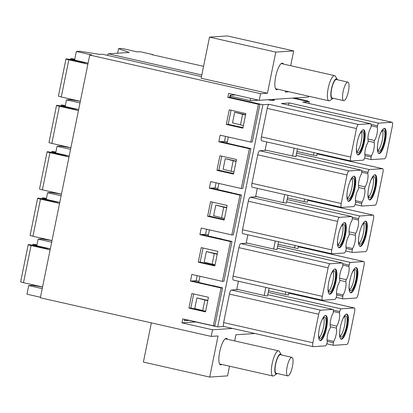 <?xml version="1.0" encoding="UTF-8"?>
<svg xmlns="http://www.w3.org/2000/svg" width="413" height="413" viewBox="0 0 413 413"><rect width="100%" height="100%" fill="white"/><g stroke="black" fill="none" stroke-linecap="round" stroke-linejoin="round"><path stroke-width="0.62" d="M221.766 364.452A13.577 3.665 -77.3 0 1 220.501 364.86A13.577 3.665 -77.3 0 1 219.804 351.339A13.577 3.665 -77.3 0 1 226.19 338.355A13.577 3.665 -77.3 0 1 226.489 338.376A13.577 3.665 -77.3 0 1 227.455 339.29M292.533 98.103L306.358 101.113L307.861 101.015L307.799 101.319M271.434 99.502L274.66 100.23L271.238 100.457L268.011 99.729M209.505 37.118L275.801 52.105L267.438 93.224L201.136 78.233L209.505 37.118L227.372 35.931L293.674 50.923L275.801 52.105M277.763 89.229A13.577 3.665 -77.3 0 1 276.787 89.657A13.577 3.665 -77.3 0 1 276.493 89.636A13.577 3.665 -77.3 0 1 275.915 75.589A13.577 3.665 -77.3 0 1 282.482 63.153A13.577 3.665 -77.3 0 1 283.447 64.067M258.435 104.288L259.937 104.19L252.245 141.989L250.743 142.087L258.435 104.288L227.837 97.37L229.736 97.246L250.113 101.965M358.412 124.499A4.073 1.1 102.7 0 0 356.46 128.551L350.658 157.069A4.073 1.1 102.7 0 0 350.9 160.967A4.073 1.1 102.7 0 0 350.988 160.972L363.156 160.167A4.073 1.1 102.7 0 0 365.107 156.114A7.692 2.075 102.7 0 1 365.314 149.558A7.692 2.075 102.7 0 1 367.802 142.852L368.21 140.859A7.692 2.075 102.7 0 1 368.417 134.302A7.692 2.075 102.7 0 1 370.905 127.596A4.073 1.1 102.7 0 0 370.662 123.699A4.073 1.1 102.7 0 0 370.575 123.694L358.412 124.499L269.162 104.324L262.885 104.737L229.736 97.246L230.144 95.253L235.358 94.907M231.058 110.235L228.198 124.298L242.978 127.638M259.937 104.19L250.139 101.856M227.289 142.057L224.496 141.427L220.697 141.68L241.073 146.398M225.524 136.388L224.496 141.427M217.842 188.478L215.054 187.848L209.35 188.225L210.702 181.596L241.3 188.514L242.803 188.411L250.897 148.623L241.099 146.29M216.076 182.809L215.054 187.848M208.4 234.904L205.607 234.274L199.907 234.651L201.255 228.017L231.853 234.935L233.355 234.837L241.455 195.044L231.631 192.825M206.634 229.236L205.607 234.274M198.952 281.325L196.165 280.695L190.46 281.072L191.813 274.438L222.411 281.356L223.913 281.258L232.008 241.466L222.184 239.246M197.187 275.657L196.165 280.695M192.36 280.948L212.741 285.672M212.762 285.559L222.561 287.892L214.874 325.692L213.371 325.79L182.768 318.872L181.963 322.852L195.726 321.944M221.714 156.166L218.854 170.223L233.634 173.563M212.37 202.091L209.51 216.149L224.29 219.489M211.249 188.101L231.652 192.711M203.026 248.017L200.166 262.074L214.946 265.414M201.807 234.522L222.209 239.137M193.682 293.942L190.821 308L205.602 311.34M184.565 319.28L184.265 320.736L189.015 320.426M117.622 53.205L118.546 48.672L129.284 52.43L108.283 53.824L201.802 74.965M152.815 54.862L152.872 54.599L140.121 51.713L137.271 51.904L121.969 48.445L118.546 48.672M293.674 50.923L290.664 65.698M285.522 90.984L285.306 92.037L289.09 91.789M88.098 63.143L74.593 60.086L76.348 51.465L79.766 51.243L99.631 54.397L102.383 54.217L201.467 76.617M80.334 101.309L69.916 99.652L66.498 99.879L65.146 106.513L78.656 109.564M70.891 147.73L60.474 146.078L57.051 146.305L55.703 152.934L69.208 155.99M61.444 194.156L51.026 192.499L47.609 192.726L46.256 199.36L59.766 202.411M51.997 240.578L41.584 238.921L38.161 239.148L36.814 245.781L50.319 248.832M307.861 101.015L294.433 97.974M38.161 239.148L51.666 242.204M47.609 192.726L61.114 195.777M57.051 146.305L70.556 149.356M66.498 99.879L80.003 102.935M76.348 51.465L91.645 54.924L89.745 55.053L260.593 93.679L267.438 93.224M42.554 286.999L32.137 285.347L28.719 285.574L42.224 288.625M228.198 124.298L226.293 124.421L229.261 109.832L245.838 113.58L242.87 128.169L226.293 124.421M227.837 97.37L228.647 93.39L259.245 100.307L260.593 93.679M259.245 100.307L308.671 97.034L308.831 96.25M220.697 141.68L218.797 141.804L220.144 135.17L250.743 142.087M250.897 148.623L249.395 148.721L218.797 141.804M241.3 188.514L249.395 148.721M241.455 195.044L239.953 195.142L209.35 188.225M231.853 234.935L239.953 195.142M232.008 241.466L230.506 241.569L199.907 234.651M222.411 281.356L230.506 241.569M222.561 287.892L221.063 287.99L190.46 281.072M213.371 325.79L221.063 287.99M218.854 170.223L216.949 170.347L219.917 155.758L236.494 159.506L233.526 174.095L216.949 170.347M209.51 216.149L207.61 216.273L210.578 201.683L227.15 205.431L224.182 220.021L207.61 216.273M200.166 262.074L198.266 262.198L201.234 247.609L217.806 251.357L214.837 265.946L198.266 262.198M190.821 308L188.922 308.124L191.89 293.535L208.462 297.283L205.493 311.872L188.922 308.124M152.872 54.599L151.922 54.661L203.557 66.333M108.283 53.824A19.685 5.312 -77.3 0 1 107.21 55.306M181.963 322.852L212.561 329.77L232.555 328.449M40.469 297.246L26.964 294.195L28.719 285.574M229.53 366.207L227.558 375.882L209.69 377.069L218.054 335.95L211.213 336.404L40.36 297.778L89.745 55.053M211.213 336.404L212.561 329.77M254.935 333.508L235.926 334.767L234.672 340.921M209.69 377.069L143.388 362.077L151.364 322.873M269.1 288.15L267.505 295.987L264.196 295.46L265.833 287.412M264.196 295.46L236.783 289.265L238.42 281.217M278.548 241.729L276.953 249.566L273.643 249.039L246.231 242.839L247.867 234.791M257.015 196.722L250.273 197.166A4.073 1.1 102.7 0 0 248.321 201.224L242.519 229.742A4.073 1.1 102.7 0 0 242.761 233.639A4.073 1.1 102.7 0 0 242.849 233.644M287.99 195.303L286.395 203.139L283.086 202.613L255.673 196.418L257.309 188.369M266.462 150.296L259.715 150.745A4.073 1.1 102.7 0 0 257.764 154.798L251.961 183.315A4.073 1.1 102.7 0 0 252.204 187.213A4.073 1.1 102.7 0 0 252.297 187.223M247.573 243.143L240.825 243.593A4.073 1.1 102.7 0 0 238.874 247.645L233.071 276.163A4.073 1.1 102.7 0 0 233.314 280.06A4.073 1.1 102.7 0 0 233.407 280.066M293.328 98.051L309.306 101.66L302.77 102.094A4.073 1.1 -77.3 0 1 302.858 102.104L392.107 122.279A4.073 1.1 -77.3 0 0 392.02 122.274L378.788 123.146L289.539 102.971A2.715 0.733 102.7 0 0 288.372 105.098M289.539 102.971L281.325 103.518A4.073 1.1 102.7 0 1 281.413 103.524L370.662 123.699M297.437 148.881L295.842 156.718L265.12 149.996L266.757 141.943M269.162 104.324A4.073 1.1 102.7 0 0 267.211 108.376L261.408 136.894A4.073 1.1 102.7 0 0 261.651 140.792A4.073 1.1 102.7 0 0 261.739 140.797M262.885 104.737L217.687 326.905L223.913 326.492M238.125 289.57L231.378 290.014A4.073 1.1 102.7 0 0 229.432 294.071L223.629 322.589A4.073 1.1 102.7 0 0 223.872 326.482A4.073 1.1 102.7 0 0 223.96 326.492M288.93 292.631L288.45 294.99L285.14 294.464L285.662 291.893M285.14 294.464L268.579 290.721M273.643 249.039L275.28 240.991M319.151 337.648A10.862 2.932 102.7 0 0 323.312 328.098A10.862 2.932 102.7 0 0 323.668 317.685M321.464 321.123A10.862 2.932 -77.3 0 1 324.525 317.272A10.862 2.932 -77.3 0 1 324.763 317.287A10.862 2.932 -77.3 0 1 325.227 328.531A10.862 2.932 -77.3 0 1 319.972 338.474A10.862 2.932 -77.3 0 1 318.645 333.596M356.93 151.958A10.862 2.932 102.7 0 0 361.091 142.402A10.862 2.932 102.7 0 0 361.447 131.99M359.243 135.433A10.862 2.932 -77.3 0 1 362.304 131.577A10.862 2.932 -77.3 0 1 362.542 131.597A10.862 2.932 -77.3 0 1 363.006 142.836A10.862 2.932 -77.3 0 1 357.751 152.784A10.862 2.932 -77.3 0 1 356.424 147.9M377.957 150.564A10.862 2.932 102.7 0 0 382.118 141.009A10.862 2.932 102.7 0 0 382.469 130.596M380.27 134.039A10.862 2.932 -77.3 0 1 383.331 130.183A10.862 2.932 -77.3 0 1 383.563 130.203A10.862 2.932 -77.3 0 1 384.028 141.442A10.862 2.932 -77.3 0 1 378.773 151.39A10.862 2.932 -77.3 0 1 377.451 146.512M347.488 198.379A10.862 2.932 102.7 0 0 351.649 188.829A10.862 2.932 102.7 0 0 352 178.411M349.801 181.854A10.862 2.932 -77.3 0 1 352.857 178.003A10.862 2.932 -77.3 0 1 353.094 178.018A10.862 2.932 -77.3 0 1 353.559 189.257A10.862 2.932 -77.3 0 1 348.304 199.205A10.862 2.932 -77.3 0 1 346.977 194.327M328.598 291.227A10.862 2.932 102.7 0 0 332.759 281.671A10.862 2.932 102.7 0 0 333.11 271.258M330.911 274.702A10.862 2.932 -77.3 0 1 333.967 270.851A10.862 2.932 -77.3 0 1 334.205 270.866A10.862 2.932 -77.3 0 1 334.669 282.105A10.862 2.932 -77.3 0 1 329.414 292.053A10.862 2.932 -77.3 0 1 328.087 287.174M338.04 244.801A10.862 2.932 102.7 0 0 342.201 235.25A10.862 2.932 102.7 0 0 342.558 224.837M340.353 228.275A10.862 2.932 -77.3 0 1 343.415 224.424A10.862 2.932 -77.3 0 1 343.652 224.445A10.862 2.932 -77.3 0 1 344.117 235.684A10.862 2.932 -77.3 0 1 338.861 245.627A10.862 2.932 -77.3 0 1 337.535 240.748M325.516 315.429A12.896 3.48 -77.3 0 1 325.759 328.65A12.896 3.48 -77.3 0 1 319.853 340.477M363.295 129.739A12.896 3.48 -77.3 0 1 363.543 142.955A12.896 3.48 -77.3 0 1 357.632 154.787M384.322 128.345A12.896 3.48 -77.3 0 1 384.565 141.566A12.896 3.48 -77.3 0 1 378.659 153.393M353.848 176.16A12.896 3.48 -77.3 0 1 354.096 189.381A12.896 3.48 -77.3 0 1 348.19 201.208M334.958 269.008A12.896 3.48 -77.3 0 1 335.206 282.229A12.896 3.48 -77.3 0 1 329.3 294.056M344.406 222.586A12.896 3.48 -77.3 0 1 344.649 235.802A12.896 3.48 -77.3 0 1 338.743 247.63M319.394 328.268A12.896 3.48 102.7 0 0 320.158 340.606A12.896 3.48 102.7 0 0 326.399 328.794A12.896 3.48 102.7 0 0 325.847 315.449A12.896 3.48 102.7 0 0 319.394 328.268M243.396 125.593L232.529 122.847L234.687 112.238L245.611 114.706M245.554 114.984L242.627 114.318L240.464 124.932M233.949 172.014L223.087 169.273L225.245 158.659L236.164 161.127M236.107 161.406L233.18 160.745L231.022 171.354M224.507 218.441L213.64 215.694L215.798 205.085L226.722 207.553M226.665 207.827L223.738 207.166L221.575 217.775M215.059 264.862L204.192 262.116L206.355 251.507L217.274 253.974M217.217 254.253L214.29 253.587L212.132 264.201M205.617 311.283L194.75 308.542L196.908 297.928L207.832 300.401M207.775 300.674L204.843 300.014L202.685 310.622M363.347 129.734A12.896 3.48 -77.3 0 1 363.626 129.754A12.896 3.48 -77.3 0 1 364.178 143.099A12.896 3.48 -77.3 0 1 357.937 154.911A12.896 3.48 -77.3 0 1 357.276 142.067A12.896 3.48 -77.3 0 1 363.347 129.734M384.369 128.34A12.896 3.48 -77.3 0 1 384.653 128.36A12.896 3.48 -77.3 0 1 385.205 141.705A12.896 3.48 -77.3 0 1 378.964 153.517A12.896 3.48 -77.3 0 1 378.303 140.678A12.896 3.48 -77.3 0 1 384.369 128.34M347.725 188.994A12.896 3.48 102.7 0 0 348.495 201.338A12.896 3.48 102.7 0 0 354.731 189.526A12.896 3.48 102.7 0 0 354.184 176.175A12.896 3.48 102.7 0 0 347.725 188.994M328.836 281.842A12.896 3.48 102.7 0 0 329.605 294.185A12.896 3.48 102.7 0 0 335.841 282.373A12.896 3.48 102.7 0 0 335.294 269.023A12.896 3.48 102.7 0 0 328.836 281.842M338.283 235.42A12.896 3.48 102.7 0 0 339.047 247.759A12.896 3.48 102.7 0 0 345.289 235.947A12.896 3.48 102.7 0 0 344.736 222.602A12.896 3.48 102.7 0 0 338.283 235.42M346.59 314.035A12.896 3.48 -77.3 0 1 346.874 314.056A12.896 3.48 -77.3 0 1 347.421 327.401A12.896 3.48 -77.3 0 1 341.184 339.212A12.896 3.48 -77.3 0 1 340.524 326.368A12.896 3.48 -77.3 0 1 346.59 314.035M339.708 311.547A2.715 0.733 102.7 0 1 341.009 308.841L354.24 307.964A4.073 1.1 -77.3 0 1 354.328 307.969A4.073 1.1 -77.3 0 1 354.571 311.867L348.768 340.384A4.073 1.1 -77.3 0 1 346.817 344.442L333.585 345.314A2.715 0.733 102.7 0 1 333.528 345.314A2.715 0.733 102.7 0 1 333.368 342.713L333.637 341.386A7.692 2.075 102.7 0 0 336.125 334.68A7.692 2.075 102.7 0 0 336.337 328.123L336.74 326.136A7.692 2.075 102.7 0 0 339.228 319.43A7.692 2.075 102.7 0 0 339.44 312.873L339.708 311.547L333.312 310.096M312.878 342.764L318.681 314.247A4.073 1.1 102.7 0 1 320.633 310.194L332.795 309.383A4.073 1.1 102.7 0 1 332.883 309.394A4.073 1.1 102.7 0 1 333.126 313.291A7.692 2.075 102.7 0 0 330.637 319.998A7.692 2.075 102.7 0 0 330.431 326.554L330.023 328.541A7.692 2.075 102.7 0 0 327.535 335.248A7.692 2.075 102.7 0 0 327.328 341.804A4.073 1.1 102.7 0 1 325.377 345.862L313.209 346.667A4.073 1.1 102.7 0 1 313.121 346.662A4.073 1.1 102.7 0 1 312.878 342.764L223.629 322.589M208.183 235.962L209.422 229.865M217.625 189.541L218.869 183.439M227.073 143.12L228.312 137.018M198.736 282.389L199.98 276.287M242.627 114.318L234.687 112.238M233.18 160.745L225.245 158.659M223.738 207.166L215.798 205.085M214.29 253.587L206.355 251.507M204.843 300.014L196.908 297.928M292.533 156.191L294.17 148.143M258.646 100.173L250.686 100.7L231.559 96.379L229.891 96.487M250.758 98.387L250.304 100.617M364.555 158.091L371.308 159.619A2.715 0.733 102.7 0 1 371.148 157.023L371.416 155.696A7.692 2.075 102.7 0 0 373.904 148.99A7.692 2.075 102.7 0 0 374.116 142.433L374.519 140.441A7.692 2.075 102.7 0 0 377.012 133.735A7.692 2.075 102.7 0 0 377.219 127.178L377.487 125.851L371.091 124.406M371.308 159.619A2.715 0.733 102.7 0 0 371.37 159.624L384.596 158.747A4.073 1.1 -77.3 0 0 386.547 154.694L392.35 126.177A4.073 1.1 -77.3 0 0 392.107 122.279M378.788 123.146A2.715 0.733 102.7 0 0 377.487 125.851M317.267 153.362L316.786 155.722L313.477 155.195L313.999 152.624M374.927 174.761A12.896 3.48 -77.3 0 1 375.205 174.782A12.896 3.48 -77.3 0 1 375.758 188.132A12.896 3.48 -77.3 0 1 369.516 199.944A12.896 3.48 -77.3 0 1 368.855 187.099A12.896 3.48 -77.3 0 1 374.927 174.761M355.108 204.518L361.865 206.041A2.715 0.733 102.7 0 1 361.7 203.444L361.974 202.117A7.692 2.075 102.7 0 0 364.462 195.411A7.692 2.075 102.7 0 0 364.669 188.855L365.077 186.867A7.692 2.075 102.7 0 0 367.565 180.156A7.692 2.075 102.7 0 0 367.771 173.599L368.045 172.273L361.649 170.827M361.865 206.041A2.715 0.733 102.7 0 0 361.922 206.046L375.154 205.168A4.073 1.1 -77.3 0 0 377.105 201.116L382.903 172.598A4.073 1.1 -77.3 0 0 382.665 168.7L317.158 153.894L382.572 168.695A4.073 1.1 -77.3 0 1 382.665 168.7M368.045 172.273A2.715 0.733 102.7 0 1 369.346 169.573L382.572 168.695M307.819 199.789L307.339 202.148L304.03 201.621L304.551 199.051M341.458 207.393A4.073 1.1 102.7 0 1 341.215 203.495L347.013 174.978A4.073 1.1 102.7 0 1 348.964 170.92L361.132 170.115A4.073 1.1 102.7 0 1 361.22 170.125A4.073 1.1 102.7 0 1 361.463 174.018A7.692 2.075 102.7 0 0 358.974 180.729A7.692 2.075 102.7 0 0 358.763 187.285L358.36 189.273A7.692 2.075 102.7 0 0 355.867 195.979A7.692 2.075 102.7 0 0 355.66 202.535A4.073 1.1 102.7 0 1 353.709 206.593L341.546 207.398A4.073 1.1 102.7 0 1 341.458 207.393L252.204 187.213M283.086 202.613L284.722 194.564M322.568 300.236A4.073 1.1 102.7 0 1 322.326 296.343L328.123 267.825A4.073 1.1 102.7 0 1 330.075 263.768L342.243 262.962A4.073 1.1 102.7 0 1 342.331 262.967A4.073 1.1 102.7 0 1 342.573 266.865A7.692 2.075 102.7 0 0 340.085 273.571A7.692 2.075 102.7 0 0 339.873 280.128L339.471 282.12A7.692 2.075 102.7 0 0 336.977 288.826A7.692 2.075 102.7 0 0 336.771 295.383A4.073 1.1 102.7 0 1 334.819 299.435L322.656 300.246A4.073 1.1 102.7 0 1 322.568 300.236L233.314 280.06M365.479 221.187A12.896 3.48 -77.3 0 1 365.763 221.208A12.896 3.48 -77.3 0 1 366.316 234.553A12.896 3.48 -77.3 0 1 360.074 246.365A12.896 3.48 -77.3 0 1 359.413 233.521A12.896 3.48 -77.3 0 1 365.479 221.187M345.666 250.939L352.418 252.467A2.715 0.733 102.7 0 1 352.258 249.87L352.526 248.543A7.692 2.075 102.7 0 0 355.015 241.832A7.692 2.075 102.7 0 0 355.226 235.276L355.629 233.288A7.692 2.075 102.7 0 0 358.117 226.582A7.692 2.075 102.7 0 0 358.329 220.026L358.598 218.699L352.201 217.253M352.418 252.467A2.715 0.733 102.7 0 0 352.48 252.472L365.706 251.594A4.073 1.1 -77.3 0 0 367.658 247.537L373.46 219.024A4.073 1.1 -77.3 0 0 373.218 215.127L307.711 200.315M358.598 218.699A2.715 0.733 102.7 0 1 359.899 215.994L373.13 215.116A4.073 1.1 -77.3 0 1 373.218 215.127M356.037 267.609A12.896 3.48 -77.3 0 1 356.316 267.629A12.896 3.48 -77.3 0 1 356.868 280.979A12.896 3.48 -77.3 0 1 350.627 292.791A12.896 3.48 -77.3 0 1 349.966 279.947A12.896 3.48 -77.3 0 1 356.037 267.609M336.218 297.36L342.976 298.888A2.715 0.733 102.7 0 1 342.811 296.291L343.084 294.965A7.692 2.075 102.7 0 0 345.573 288.259A7.692 2.075 102.7 0 0 345.779 281.702L346.187 279.709A7.692 2.075 102.7 0 0 348.675 273.003A7.692 2.075 102.7 0 0 348.882 266.447L349.155 265.12L342.759 263.675M342.976 298.888A2.715 0.733 102.7 0 0 343.033 298.893L356.264 298.016A4.073 1.1 -77.3 0 0 358.216 293.963L364.013 265.445A4.073 1.1 -77.3 0 0 363.77 261.548L298.269 246.742L363.683 261.543A4.073 1.1 -77.3 0 1 363.77 261.548M349.155 265.12A2.715 0.733 102.7 0 1 350.451 262.42L363.683 261.543M332.011 253.814A4.073 1.1 102.7 0 1 331.768 249.917L337.571 221.399A4.073 1.1 102.7 0 1 339.522 217.346L351.685 216.541A4.073 1.1 102.7 0 1 351.773 216.546A4.073 1.1 102.7 0 1 352.015 220.444A7.692 2.075 102.7 0 0 349.527 227.15A7.692 2.075 102.7 0 0 349.321 233.706L348.913 235.694A7.692 2.075 102.7 0 0 346.424 242.405A7.692 2.075 102.7 0 0 346.218 248.962A4.073 1.1 102.7 0 1 344.266 253.014L332.098 253.819A4.073 1.1 102.7 0 1 332.011 253.814L242.761 233.639M308.939 103.477L309.306 101.66M339.44 312.873L333.368 311.5M336.74 326.136L330.152 324.644M336.337 328.123L330.385 326.781M333.637 341.386L327.05 339.899M184.539 319.414L217.687 326.905M377.219 127.178L371.148 125.805M374.519 140.441L367.931 138.954M374.116 142.433L368.164 141.086M371.416 155.696L364.829 154.204M313.477 155.195L296.911 151.452M367.771 173.599L361.705 172.231M365.077 186.867L358.489 185.375M364.669 188.855L358.716 187.507M361.974 202.117L355.386 200.63M304.03 201.621L287.469 197.873M358.329 220.026L352.258 218.653M355.629 233.288L349.042 231.801M355.226 235.276L349.274 233.934M352.526 248.543L345.939 247.051M348.882 266.447L342.816 265.074M346.187 279.709L339.6 278.223M345.779 281.702L339.827 280.355M343.084 294.965L336.497 293.478M298.377 246.21L297.897 248.569L278.021 244.3M294.583 248.043L295.109 245.472M374.875 174.766A12.896 3.48 -77.3 0 1 375.123 187.987A12.896 3.48 -77.3 0 1 369.212 199.815M370.822 180.46A10.862 2.932 -77.3 0 1 373.884 176.609A10.862 2.932 -77.3 0 1 374.121 176.625A10.862 2.932 -77.3 0 1 374.586 187.863A10.862 2.932 -77.3 0 1 369.33 197.812A10.862 2.932 -77.3 0 1 368.004 192.933M368.51 196.986A10.862 2.932 102.7 0 0 372.671 187.435A10.862 2.932 102.7 0 0 373.027 177.022M365.428 221.192A12.896 3.48 -77.3 0 1 365.675 234.408A12.896 3.48 -77.3 0 1 359.769 246.241M361.38 226.887A10.862 2.932 -77.3 0 1 364.436 223.03A10.862 2.932 -77.3 0 1 364.674 223.051A10.862 2.932 -77.3 0 1 365.138 234.29A10.862 2.932 -77.3 0 1 359.883 244.238A10.862 2.932 -77.3 0 1 358.556 239.354M359.067 243.412A10.862 2.932 102.7 0 0 363.228 233.856A10.862 2.932 102.7 0 0 363.579 223.443M355.985 267.614A12.896 3.48 -77.3 0 1 356.233 280.835A12.896 3.48 -77.3 0 1 350.322 292.662M351.933 273.308A10.862 2.932 -77.3 0 1 354.994 269.457A10.862 2.932 -77.3 0 1 355.232 269.472A10.862 2.932 -77.3 0 1 355.696 280.711A10.862 2.932 -77.3 0 1 350.441 290.659A10.862 2.932 -77.3 0 1 349.114 285.781M349.62 289.833A10.862 2.932 102.7 0 0 353.781 280.277A10.862 2.932 102.7 0 0 354.137 269.865M346.538 314.035A12.896 3.48 -77.3 0 1 346.786 327.256A12.896 3.48 -77.3 0 1 340.88 339.083M342.491 319.729A10.862 2.932 -77.3 0 1 345.547 315.878A10.862 2.932 -77.3 0 1 345.784 315.893A10.862 2.932 -77.3 0 1 346.249 327.137A10.862 2.932 -77.3 0 1 340.993 337.08A10.862 2.932 -77.3 0 1 339.667 332.202M340.178 336.254A10.862 2.932 102.7 0 0 344.339 326.704A10.862 2.932 102.7 0 0 344.69 316.291M86.338 62.745A4.073 0.315 11.5 0 1 86.172 62.791A4.073 0.315 11.5 0 1 81.779 62.069L70.711 59.632A4.073 0.315 11.5 0 0 66.152 58.899A4.073 0.315 11.5 0 0 65.987 58.956L58.429 96.095A4.073 0.315 11.5 0 0 61.279 96.978L80.339 101.288M65.987 58.956A4.073 0.315 11.5 0 0 68.837 59.844L87.892 64.149M74.774 59.193A4.073 0.315 11.5 0 0 70.716 58.6A4.073 0.315 11.5 0 0 70.644 58.641A4.073 0.315 11.5 0 0 73.22 59.467L74.65 59.797M230.661 96.436L230.908 95.202M67.448 155.593A4.073 0.315 11.5 0 1 67.283 155.639A4.073 0.315 11.5 0 1 62.89 154.911L51.821 152.48A4.073 0.315 11.5 0 0 47.263 151.747A4.073 0.315 11.5 0 0 47.097 151.798L39.54 188.937A4.073 0.315 11.5 0 0 42.389 189.825L61.449 194.136M47.097 151.798A4.073 0.315 11.5 0 0 49.947 152.686L69.002 156.997M55.884 152.041A4.073 0.315 11.5 0 0 51.826 151.447A4.073 0.315 11.5 0 0 51.749 151.488A4.073 0.315 11.5 0 0 54.33 152.314L55.76 152.645M58.001 202.014A4.073 0.315 11.5 0 1 57.835 202.06A4.073 0.315 11.5 0 1 53.447 201.338L42.379 198.901A4.073 0.315 11.5 0 0 37.815 198.173A4.073 0.315 11.5 0 0 37.65 198.225L30.097 235.364A4.073 0.315 11.5 0 0 32.947 236.251L52.002 240.557M37.65 198.225A4.073 0.315 11.5 0 0 40.5 199.112L59.56 203.418M46.442 198.462A4.073 0.315 11.5 0 0 42.379 197.868A4.073 0.315 11.5 0 0 42.307 197.91A4.073 0.315 11.5 0 0 44.888 198.736L46.318 199.066M48.558 248.435A4.073 0.315 11.5 0 1 48.393 248.487A4.073 0.315 11.5 0 1 44 247.759L32.932 245.327A4.073 0.315 11.5 0 0 28.373 244.594A4.073 0.315 11.5 0 0 28.208 244.646L20.65 281.785A4.073 0.315 11.5 0 0 23.5 282.673L42.56 286.983M28.208 244.646A4.073 0.315 11.5 0 0 31.058 245.534L50.112 249.844M36.994 244.883A4.073 0.315 11.5 0 0 32.932 244.289A4.073 0.315 11.5 0 0 32.859 244.331A4.073 0.315 11.5 0 0 35.441 245.157L36.871 245.492M76.89 109.166A4.073 0.315 11.5 0 1 76.725 109.218A4.073 0.315 11.5 0 1 72.337 108.49L61.269 106.053A4.073 0.315 11.5 0 0 56.705 105.325A4.073 0.315 11.5 0 0 56.54 105.377L48.987 142.516A4.073 0.315 11.5 0 0 51.837 143.404L70.891 147.709M56.54 105.377A4.073 0.315 11.5 0 0 59.389 106.265L78.449 110.576M65.331 105.614A4.073 0.315 11.5 0 0 61.269 105.021A4.073 0.315 11.5 0 0 61.196 105.062A4.073 0.315 11.5 0 0 63.778 105.888L65.208 106.218M274.072 375.67A12.896 3.48 -77.3 0 1 273.989 375.727A12.896 3.48 -77.3 0 1 272.926 376.016A12.896 3.48 -77.3 0 1 271.981 364.586A12.896 3.48 -77.3 0 1 277.464 351.205A12.896 3.48 -77.3 0 1 278.615 350.859A12.896 3.48 -77.3 0 1 279.451 351.577L281.227 354.648A10.18 2.746 -77.3 0 1 281.377 354.963M287.696 375.876L276.225 373.28A9.504 2.566 -77.3 0 1 275.817 363.445A9.504 2.566 -77.3 0 1 280.417 354.741L291.888 357.338A9.504 2.566 -77.3 0 1 292.807 364.369A9.504 2.566 -77.3 0 1 287.696 375.876A9.504 2.566 -77.3 0 1 287.293 366.042A9.504 2.566 -77.3 0 1 291.888 357.338M277.185 373.502A10.18 2.746 -77.3 0 1 276.916 373.713A10.18 2.746 -77.3 0 1 275.104 366.31A10.18 2.746 -77.3 0 1 279.658 354.354A10.18 2.746 -77.3 0 1 281.227 354.648M333.183 98.279A10.18 2.746 -77.3 0 1 332.909 98.49L329.987 100.504A12.896 3.48 -77.3 0 1 328.918 100.793A12.896 3.48 -77.3 0 1 327.912 89.735A12.896 3.48 -77.3 0 1 333.214 76.183A12.896 3.48 -77.3 0 1 334.607 75.636A12.896 3.48 -77.3 0 1 335.444 76.353L337.22 79.425A10.18 2.746 -77.3 0 1 337.369 79.74M343.693 100.653L332.217 98.057A9.504 2.566 -77.3 0 1 331.809 88.222A9.504 2.566 -77.3 0 1 336.409 79.523L347.885 82.115A9.504 2.566 -77.3 0 1 348.871 88.614A9.504 2.566 -77.3 0 1 343.693 100.653A9.504 2.566 -77.3 0 1 343.286 90.819A9.504 2.566 -77.3 0 1 347.885 82.115M332.909 98.49A10.18 2.746 -77.3 0 1 331.056 91.376A10.18 2.746 -77.3 0 1 335.459 79.291A10.18 2.746 -77.3 0 1 337.22 79.425M351.685 216.541L286.663 201.838L351.773 216.546M339.522 217.346L250.273 197.166M337.571 221.399L248.321 201.224M331.768 249.917L242.519 229.742M373.13 215.116L307.711 200.331M392.02 122.274L302.77 102.094M354.24 307.964L288.821 293.173M341.009 308.841L268.238 292.389M333.368 342.713L327.194 341.319M332.795 309.383L267.774 294.686L332.883 309.394M320.633 310.194L231.378 290.014M318.681 314.247L229.432 294.071M356.46 128.551L267.211 108.376M350.658 157.069L261.408 136.894M370.575 123.694L281.325 103.518M371.148 157.023L364.973 155.629M369.346 169.573L296.575 153.12M361.7 203.444L355.531 202.05M359.899 215.994L287.128 199.546M352.258 249.87L346.084 248.471M350.451 262.42L277.686 245.967M342.811 296.291L336.641 294.897M361.132 170.115L296.106 155.417M348.964 170.92L259.715 150.745M347.013 174.978L257.764 154.798M341.215 203.495L251.961 183.315M322.326 296.343L233.071 276.163M342.243 262.962L277.216 248.265M330.075 263.768L240.825 243.593M328.123 267.825L238.874 247.645M61.279 96.978L68.837 59.844M83.648 62.44L83.71 62.151M73.08 60.153L73.22 59.467M42.389 189.825L49.947 152.686M64.758 155.288L64.82 154.994M54.191 153.001L54.33 152.314M32.947 236.251L40.5 199.112M55.316 201.709L55.373 201.42M44.749 199.422L44.888 198.736M23.5 282.673L31.058 245.534M45.869 248.136L45.931 247.841M35.301 245.849L35.441 245.157M51.837 143.404L59.389 106.265M74.206 108.867L74.263 108.573M63.638 106.575L63.778 105.888M354.328 307.969L288.821 293.163M333.528 345.314L326.776 343.786M223.872 326.482L313.121 346.662M350.9 160.967L261.651 140.792M361.22 170.125L296.111 155.402M342.331 262.967L277.221 248.249M70.453 59.575L70.644 58.641M51.563 152.423L51.749 151.488M42.116 198.844L42.307 197.91M32.673 245.27L32.859 244.331M61.005 105.996L61.196 105.062M219.535 363.946L272.926 376.016M225.219 338.789L278.615 350.859M276.916 373.713L273.989 375.727M275.528 88.723L328.918 100.793M281.217 63.566L334.607 75.636"/></g></svg>
